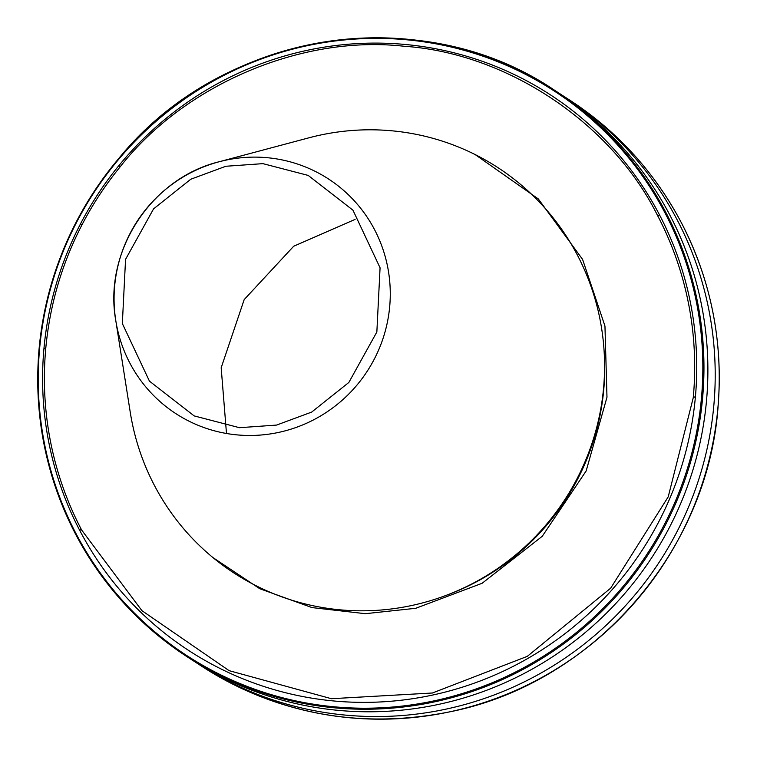 <?xml version="1.0" encoding="UTF-8"?>
<svg xmlns="http://www.w3.org/2000/svg" width="757" height="757" viewBox="0 0 757 757"><rect width="100%" height="100%" fill="white"/><g stroke="black" fill="none" stroke-linecap="round" stroke-linejoin="round"><path stroke-width="1.14" d="M475.15 154.57L538.331 198.949L582.578 259.386L604.957 326.059L606.982 397.207L586.155 470.958L542.258 536.287L482.124 583.278L415.763 608.287L365.366 613.69L312.035 607.597L259.755 588.709L212.916 557.559M432.389 693.005L527.298 656.357L610.681 588.161L668.213 496.857L693.242 397.756A329.541 323.267 -57 0 0 657.445 215.31C611.628 122.918 506.632 52.943 403.755 46.234C301.381 34.69 183.79 84.869 119.625 167.496A329.541 323.267 -57 0 0 82.286 224.242C62.131 263.076 49.981 304.182 45.836 347.567A329.541 323.267 -57 0 0 81.633 530.004L141.919 610.653L229.134 670.664L331.405 698.711L432.389 693.005M412.054 605.43A241.871 237.263 -57 0 0 600.074 319.681A241.871 237.263 -57 0 0 319.804 135.191A241.871 237.263 -57 0 0 308.676 137.878L219.038 161.79C151.135 178.283 103.331 251.731 115.774 320.504A139.969 137.301 123 0 1 219.028 161.79A139.969 137.301 123 0 1 225.472 160.238A139.969 137.301 123 0 1 387.669 266.994A139.969 137.301 123 0 1 278.86 432.361A139.969 137.301 123 0 1 115.774 320.504L130.232 412.149A241.871 237.263 -57 0 0 412.054 605.43M562.546 95.496A337.613 331.188 123 0 1 566.227 97.852A337.613 331.188 123 0 1 708.864 440.271A337.613 331.188 123 0 1 446.498 709.025A337.613 331.188 123 0 1 197.984 663.823A337.613 331.188 123 0 1 194.341 661.419M74.697 532.426A337.613 331.188 -57 0 0 186.733 656.508C138.692 624.951 101.334 583.581 74.659 532.379C45.817 475.68 33.895 415.3 38.872 351.248C42.572 307.787 54.144 266.426 73.59 227.185C85.938 202.412 101.041 179.466 118.896 158.327C222.709 30.318 421.289 -0.587 554.976 90.528L558.903 93.083A337.613 331.188 123 0 1 701.54 435.512A337.613 331.188 123 0 1 439.174 704.265A337.613 331.188 123 0 1 190.66 659.063L186.733 656.508A337.613 331.188 -57 0 0 435.237 701.711A337.613 331.188 -57 0 0 702.789 395.76A337.613 331.188 -57 0 0 667.002 214.6A337.613 331.188 123 0 0 554.976 90.528A337.613 331.188 123 0 0 306.462 45.325A337.613 331.188 123 0 0 118.972 158.317M355.109 219.388L293.688 246.243L244.189 299.602L221.176 367.751L226.485 433.487M276.589 425.074L239.496 427.696L194.199 415.915L149.451 381.15L122.341 323.532L125.558 259.358L153.576 208.866L190.755 179.248L225.813 166.266L262.916 163.644L308.213 175.425L352.961 210.191L380.071 267.808L376.854 331.982L348.835 382.474L311.657 412.092L276.589 425.074M445.059 595.778A238.928 234.377 -57 0 0 604.124 351.305M82.286 224.242L79.987 224.857A331.5 325.188 -57 0 0 43.915 348.92A331.5 325.188 -57 0 0 48.76 442.135A331.5 325.188 -57 0 0 79.4 529.777A331.5 325.188 -57 0 0 432.89 694.992A331.5 325.188 -57 0 0 695.428 396.573L693.242 397.756M434.764 700.708A336.799 330.383 -57 0 0 701.711 395.05A336.799 330.383 -57 0 0 696.572 302.809A336.799 330.383 -57 0 0 666.33 215.471A336.799 330.383 -57 0 0 118.849 159.112A336.799 330.383 -57 0 0 74.29 226.835A336.799 330.383 -57 0 0 39.355 351.57A336.799 330.383 -57 0 0 44.493 443.81A336.799 330.383 -57 0 0 74.735 531.149A336.799 330.383 -57 0 0 434.764 700.708M570.267 100.482C618.308 132.03 655.666 173.4 682.341 224.602C711.183 281.301 723.105 341.681 718.128 405.733C708.297 551.598 593.214 683.202 450.595 711.675C361.278 729.644 278.425 714.57 202.024 666.453A337.613 331.188 -57 0 0 450.538 711.656A337.613 331.188 -57 0 0 718.09 405.705A337.613 331.188 -57 0 0 682.303 224.555A337.613 331.188 -57 0 0 570.267 100.482L566.227 97.852M695.428 396.573A331.5 325.188 -57 0 0 690.573 303.358A331.5 325.188 -57 0 0 659.943 215.707A331.5 325.188 -57 0 0 119.275 165.13A331.5 325.188 -57 0 0 79.987 224.857M657.445 215.31L659.943 215.707M119.625 167.496L119.275 165.13M81.633 530.004L79.4 529.777M43.915 348.92L45.836 347.567M73.609 227.261A337.613 331.188 123 0 0 38.91 351.276A337.613 331.188 -57 0 0 74.631 532.303M118.858 158.459A337.613 331.188 -57 0 0 73.694 227.091M202.024 666.453L197.984 663.823"/></g></svg>
